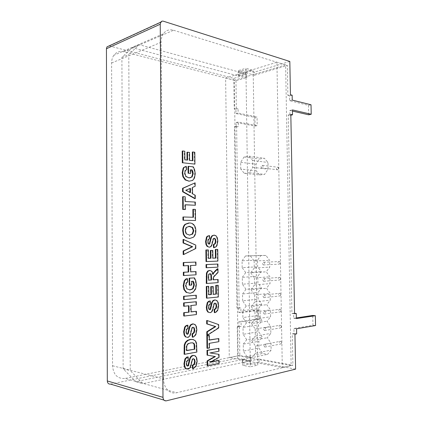 <?xml version="1.0" encoding="UTF-8"?>
<svg xmlns="http://www.w3.org/2000/svg" width="422" height="422" viewBox="0 0 422 422"><rect width="100%" height="100%" fill="white"/><g stroke="black" fill="none" stroke-linecap="round" stroke-linejoin="round"><path stroke-width="0.32" stroke-dasharray="2.11 1.58" d="M242.803 365.331L242.719 359.507L135.842 381.662L123.14 368.733L121.9 57.387L132.339 47.697L238.688 76.065L238.609 70.521L245.968 72.552L250.299 363.706L242.803 365.331L250.246 366.813L250.162 360.91L143.016 383.656L130.234 370.563L128.784 54.485L139.265 44.695L245.894 73.876L245.81 68.269L253.168 70.353L257.742 365.146L250.246 366.813M242.719 359.507L250.162 360.91M135.842 381.662L143.016 383.656M123.14 368.733L130.234 370.563M121.9 57.387L128.784 54.485M132.339 47.697L139.265 44.695M238.688 76.065L245.894 73.876M238.609 70.521L245.81 68.269M245.968 72.552L253.168 70.353M250.299 363.706L257.742 365.146M109.119 45.882L233.804 78.371L246.844 74.43L238.193 72.067L245.852 69.688L254.508 72.115L289.83 61.454M233.804 78.371L234.221 108.734L235.924 109.092L235.988 113.56L254.909 117.406L255.041 126.072L236.109 122.501L236.172 126.98L234.468 126.674L236.969 307.965L238.694 307.759L238.757 312.38L257.911 309.943L258.048 318.905L238.889 321.638L238.952 326.275L237.227 326.533L237.665 358.241L110.517 384.104M123.767 51.769L173.574 30.252C169.338 29.076 165.93 30.257 163.351 33.802L113.84 55.282C116.351 52.001 119.663 50.835 123.767 51.769L235.977 80.707L246.891 77.469L246.844 74.43M235.977 80.707L236.362 108.201L234.221 108.734M246.891 77.469L238.235 75.148L238.193 72.067M238.235 75.148L245.899 72.806L245.852 69.688M245.899 72.806L254.556 75.195L254.508 72.115M254.556 75.195L287.335 65.468L287.888 95.398L290.452 94.765M235.924 109.092L238.066 108.565L236.362 108.201M235.988 113.56L238.129 113.049L238.066 108.565M254.909 117.406L257.051 116.926L238.129 113.049M255.041 126.072L257.188 125.619L257.051 116.926M236.109 122.501L238.256 122.021L257.188 125.619M236.172 126.98L238.319 126.516L238.256 122.021M234.468 126.674L236.615 126.204L238.319 126.516M236.615 126.204L239.158 308.187L236.969 307.965M238.694 307.759L240.883 307.976L239.158 308.187M238.757 312.38L240.951 312.618L240.883 307.976M257.911 309.943L260.1 310.165L240.951 312.618M258.048 318.905L260.242 319.159L260.1 310.165M238.889 321.638L241.078 321.912L260.242 319.159M238.952 326.275L241.147 326.565L241.078 321.912M237.227 326.533L239.422 326.823L241.147 326.565M239.422 326.823L239.823 355.524L251.079 357.582L251.127 360.773L237.665 358.241M295.595 369.134L259.039 362.261L250.23 364.181L242.318 362.64L251.127 360.773M239.823 355.524L125.118 378.423L176.67 392.74L292.889 365.215L292.309 333.849L294.023 333.544L293.928 328.464L312.939 325.235L312.744 315.44M113.84 55.282C112.368 57.397 111.624 59.966 111.608 62.989L112.537 365.742C113.381 374.805 117.574 379.03 125.118 378.423M173.574 30.252L287.335 65.468M112.537 365.742L163.588 378.877C163.504 387.982 169.881 394.565 176.67 392.74M163.588 378.877L161.088 42.274C161.088 38.919 161.842 36.097 163.351 33.802M308.667 114.795L308.477 105.352L289.677 100.716L289.587 95.836L287.888 95.398M296.36 317.919L293.738 318.315L293.643 313.245L291.929 313.488L288.252 115.006L289.951 115.38L289.861 110.485L292.451 111.081M289.587 95.836L292.151 95.203M289.677 100.716L292.24 100.098M308.477 105.352L311.025 104.777M289.861 110.485L292.425 109.915M289.951 115.38L290.837 115.19M288.252 115.006L290.821 114.452M291.929 313.488L294.561 313.752M293.643 313.245L294.551 313.335M293.738 318.315L296.371 318.594M312.939 325.235L315.561 325.536M293.928 328.464L296.566 328.791M294.023 333.544L296.661 333.892M292.309 333.849L294.941 334.203M259.039 362.261L258.992 359.027L292.889 365.215M242.318 362.64L242.27 359.407L251.079 357.582M258.992 359.027L250.183 360.894L242.27 359.407M250.23 364.181L250.183 360.894M262.51 263.571L263.249 264.947C264.773 264.694 265 263.792 263.919 262.241C263.096 262.025 262.626 262.468 262.51 263.571M258.417 315.429L258.311 308.693L261.74 304.251L258.158 299.177L258.053 292.457L261.476 287.931L257.905 282.967L257.8 276.268L261.218 271.657L257.652 266.804L257.552 260.121L260.96 255.431L265.96 255.474L269.626 260.321L269.737 267.142L266.224 271.837L269.901 276.795L270.011 283.631L266.493 288.247L270.175 293.316L270.291 300.174L266.762 304.7L270.449 309.885L270.565 316.758L267.036 321.205L270.729 326.501L270.845 333.396L267.305 337.753L271.003 343.165L271.119 350.081L267.58 354.348L262.521 353.478L258.923 348.076L258.818 341.303L262.262 337.025L258.67 331.729L258.565 324.972L261.999 320.614L258.417 315.429L242.887 317.555L242.787 310.639L258.311 308.693M263.565 329.002L264.483 330.558C265.955 330.109 266.06 329.165 264.8 327.725C264.056 327.588 263.644 328.01 263.565 329.002M263.829 345.476L264.8 347.079C266.25 346.573 266.324 345.618 265.021 344.215C264.299 344.094 263.898 344.516 263.829 345.476M263.302 312.575L264.172 314.084C265.665 313.688 265.802 312.755 264.583 311.288C263.813 311.125 263.386 311.557 263.302 312.575M263.038 296.191L263.861 297.658C265.369 297.31 265.533 296.392 264.362 294.894C263.576 294.714 263.133 295.147 263.038 296.191M262.774 279.86L263.555 281.279C265.074 280.978 265.269 280.071 264.14 278.546C263.333 278.346 262.88 278.784 262.774 279.86M242.787 310.639L246.221 306.087L261.74 304.251M246.221 306.087L242.645 300.865L258.158 299.177M242.645 300.865L242.55 293.965L258.053 292.457M242.55 293.965L245.979 289.323L261.476 287.931M245.979 289.323L242.407 284.222L257.905 282.967M242.407 284.222L242.312 277.344L257.8 276.268M242.312 277.344L245.731 272.617L261.218 271.657M245.731 272.617L242.17 267.627L257.652 266.804M242.17 267.627L242.075 260.764L257.552 260.121M242.075 260.764L245.488 255.954L260.96 255.431M245.488 255.954L265.96 255.474M250.489 256.001L254.155 260.981L269.626 260.321M254.155 260.981L254.26 267.986L269.737 267.142M254.26 267.986L250.742 272.807L266.224 271.837M250.742 272.807L254.413 277.908L269.901 276.795M254.413 277.908L254.519 284.929L270.011 283.631M254.519 284.929L250.995 289.661L266.493 288.247M250.995 289.661L254.672 294.878L270.175 293.316M254.672 294.878L254.782 301.925L270.291 300.174M254.782 301.925L251.248 306.567L266.762 304.7M251.248 306.567L254.935 311.9L270.449 309.885M254.935 311.9L255.041 318.969L270.565 316.758M255.041 318.969L251.501 323.521L267.036 321.205M251.501 323.521L255.194 328.975L270.729 326.501M255.194 328.975L255.305 336.06L270.845 333.396M255.305 336.06L251.76 340.522L267.305 337.753M251.76 340.522L255.458 346.098L271.003 343.165M255.458 346.098L255.568 353.209L271.119 350.081M255.568 353.209L252.018 357.576L267.58 354.348M252.018 357.576L246.96 356.653L262.521 353.478M246.96 356.653L243.367 351.083L258.923 348.076M243.367 351.083L243.267 344.125L258.818 341.303M243.267 344.125L246.712 339.747L262.262 337.025M246.712 339.747L243.125 334.298L258.67 331.729M243.125 334.298L243.025 327.356L258.565 324.972M243.025 327.356L246.464 322.893L261.999 320.614M246.464 322.893L242.887 317.555M262.036 168.067L261.476 167.93C260.669 166.268 261.028 165.413 262.558 165.366C263.349 166.505 263.175 167.407 262.036 168.067M259.678 174.977L256.154 170.762L256.048 164.19L259.424 159.02L264.367 158.261L267.991 162.454L268.102 169.159L264.631 174.349L259.678 174.977L244.285 173.352L240.762 169.037L256.154 170.762M240.762 169.037L240.667 162.296L244.043 156.973L248.991 156.177L252.609 160.471L252.715 167.349L249.238 172.693L264.631 174.349M249.238 172.693L244.285 173.352M240.667 162.296L256.048 164.19M252.715 167.349L268.102 169.159M244.043 156.973L259.424 159.02M252.609 160.471L267.991 162.454M248.991 156.177L264.367 158.261M238.135 355.783L291.133 365.515L285.61 64.925L234.321 80.233L238.135 355.783L229.278 357.55L282.302 367.604L276.927 62.24L225.622 77.986L229.278 357.55M291.133 365.515L282.302 367.604M285.61 64.925L276.927 62.24M234.321 80.233L225.622 77.986M194.088 355.424L194.806 355.772L196.172 357.703L196.647 361.137L195.65 366.059L192.596 368.659M187.653 356.785L187.79 360.077L186.418 361.253L186.018 363.432L186.492 365.61L187.273 365.985M187.79 360.077L188.317 360.188M193.534 358.726L192.163 359.111L189.958 367.098L188.17 368.886L185.701 368.765M192.611 339.425L195.011 340.876L195.998 343.007L196.341 351.98L196.874 352.08M196.341 351.98L184.082 354.195M192.501 342.806L190.174 342.822L188.112 343.445L186.798 344.653L186.229 346.277L186.139 349.015L186.149 350.503L186.677 350.603M186.149 350.503L186.677 350.413M193.513 323.954L194.484 324.407L195.85 326.396L196.325 329.83L195.328 334.678L193.334 336.666L192.284 337.115M187.352 325.077L187.489 328.348L186.123 329.455L185.722 331.602L186.192 333.791L187.015 334.192M187.489 328.348L188.017 328.427M193.123 327.24L191.852 327.604L189.652 335.437L188.159 336.983L187.183 337.32L185.406 336.888M195.924 311.241L195.956 314.48L196.483 314.543M195.956 314.48L183.728 315.972M195.829 301.661L195.861 304.895L190.554 305.465L190.617 311.858L191.14 311.921M190.617 311.858L191.14 311.8M190.554 305.465L191.076 305.523M195.861 304.895L196.388 304.953M188.492 305.797L189.014 305.744M188.492 305.686L183.639 306.208M195.761 295.173L195.792 298.401L196.32 298.449M195.792 298.401L183.581 299.588M192.775 281.258L191.198 281.3L191.235 285.019L191.762 285.05M191.235 285.019L189.183 285.172M191.198 281.3L191.725 281.332M192.738 281.194L193.26 281.226M186.804 278.52L187.294 281.732L185.87 283.12L185.358 285.52L186.434 288.848L189.515 289.861M187.294 281.732L187.822 281.759M193.946 277.845L195.265 280.699L195.861 284.549L195.117 288.98L192.675 292.124L189.647 293.206L186.223 292.446M195.518 271.562L195.55 274.78L196.077 274.801M195.55 274.78L183.359 275.513M195.423 262.051L195.455 265.264L190.158 265.501L190.222 271.852L190.744 271.873M190.222 271.852L190.744 271.826M190.158 265.501L190.686 265.517M195.455 265.264L195.977 265.28M188.107 265.638L188.629 265.612M188.107 265.596L183.269 265.818M183.027 239.49L195.249 245.103L195.28 248.521L195.803 248.516M195.28 248.521L183.164 254.535M195.249 245.103L195.771 245.098M188.718 222.99L189.019 222.99C190.976 223.032 192.511 223.76 193.614 225.163C194.716 226.572 195.28 228.439 195.307 230.755C195.328 233.102 194.806 234.975 193.735 236.367L192.875 237.259L189.525 238.467M188.845 226.313L185.859 227.479L184.847 230.681L185.933 233.92L189.573 235.133M192.865 209.365L195.402 209.407M194.88 209.449L194.996 220.553M182.926 217.013L193.466 217.272M185.3 204.839L184.783 204.812L185.3 204.77M182.631 196.731L184.709 196.858L184.752 201.589L195.328 202.069M194.806 202.117L194.837 205.298M184.752 201.589L185.269 201.537M184.709 196.858L185.226 196.805M184.783 204.812L184.825 209.56M194.611 182.905L194.642 186.355L195.164 186.292M194.642 186.355L191.952 187.521L192.015 193.825L195.254 195.244M194.737 195.296L194.769 198.667M192.015 193.825L192.532 193.767M191.952 187.521L192.469 187.458M189.932 188.544L190.449 188.333M189.932 188.391L185.949 190.195M185.427 190.253L189.974 192.712L190.491 192.654M189.974 192.712L189.969 192.369M190.617 169.908L190.1 169.855L190.617 169.776M190.1 169.855L190.132 173.5M185.733 166.384L186.229 169.612L184.81 170.725L184.308 172.988L185.369 176.433L188.423 177.947L189.979 177.884M186.229 169.612L186.746 169.528M188.033 166.421L192.822 166.938L194.131 169.95L194.721 173.822L193.983 178.037L192.78 179.835L191.757 180.595L188.555 181.249M192.822 166.938L193.339 166.854M192.29 152.073L194.811 152.242M194.294 152.337L194.415 164.216M186.978 152.279L189.019 152.542L189.098 160.444L192.896 160.74M189.098 160.444L189.615 160.355M189.019 152.542L189.536 152.442M182.209 151.071L184.282 151.334L184.361 159.891L187.574 160.117M184.361 159.891L184.878 159.801M184.282 151.334L184.794 151.24M218.57 360.388L218.607 363.321L219.134 363.426M218.607 363.321L207.165 365.668M218.496 354.264L218.533 357.297L209.602 362.187L210.135 362.298M209.602 362.187L210.752 361.955M218.533 357.297L219.06 357.402M218.422 348.24L218.454 351.167L210.024 352.929M209.497 352.829L210.072 352.924M218.454 351.167L218.986 351.262M214.909 356.469L215.457 356.558M214.925 356.458L207.049 355.124M218.301 338.46L218.338 341.604L218.87 341.688M218.338 341.604L209.407 343.302M208.784 335.348L208.837 340.021L209.37 340.111M208.837 340.021L209.365 339.937M208.874 343.213L208.927 347.907L209.46 348.002M208.927 347.907L206.97 348.255M206.664 320.493L218.132 324.523L218.174 327.873L218.702 327.947M218.174 327.873L206.827 335.221M218.132 324.523L218.665 324.597M215.278 299.958L216.375 300.475L217.652 302.437L218.1 305.76L217.182 310.381L215.489 312.132L214.35 312.618M209.734 300.865L209.871 304.019L208.6 305.027L208.231 307.084L208.674 309.199L209.518 309.595M209.871 304.019L210.399 304.067M215.046 303.123L213.928 303.455L211.897 310.908L210.599 312.291L209.602 312.628L207.946 312.148M217.652 285.225L217.799 296.967L218.327 297.014M217.799 296.967L206.411 298.085M212.688 286.501L212.778 294.313L213.31 294.356M212.778 294.313L213.305 294.261M208.231 286.274L208.326 294.725L208.853 294.772M208.326 294.725L208.853 294.677M217.583 279.469L217.62 282.582L218.148 282.613M217.62 282.582L206.247 283.436M217.451 268.74L217.499 272.454L213.437 276.605L212.867 279.164L212.873 279.802L213.4 279.828M212.873 279.802L213.4 279.765M217.499 272.454L218.026 272.475M209.861 270.455L211.454 271.346L212.54 274.358L213.068 274.379M212.54 274.358L212.925 273.514M209.913 273.704L208.853 273.883L208.146 275.36L208.157 280.129L208.684 280.161M208.157 280.129L208.684 280.092M208.146 275.36L208.668 275.387M217.399 264.04L217.435 267.142L217.963 267.158M217.435 267.142L206.073 267.712M217.219 249.428L217.362 261.102L217.889 261.107M217.362 261.102L206.005 261.556M212.266 250.415L212.356 258.174L212.883 258.185M212.356 258.174L212.883 258.158M207.814 249.929L207.909 258.333L208.436 258.338M207.909 258.333L208.436 258.311M213.78 235.149L215.595 235.882L216.866 237.95L217.314 241.278L216.402 245.752L215.368 246.912L213.579 247.667M208.985 235.587L209.122 238.715L207.856 239.585L207.487 241.574L207.93 243.71L208.906 244.143M209.122 238.715L209.644 238.704M208.858 247.192L207.207 246.548M214.081 238.288L213.163 238.578L212.688 239.696L211.137 245.725L210.283 246.691L209.096 247.176M109.541 45.961L163.441 21.227M163.958 400.109L166.347 400.826M111.608 62.989L161.088 42.274M278.019 262.832C278.13 261.756 278.599 261.323 279.422 261.534C280.498 263.038 280.277 263.919 278.757 264.172L278.019 262.832M279.127 326.486C279.206 325.52 279.617 325.104 280.361 325.241C281.622 326.633 281.516 327.551 280.05 327.994L279.127 326.486M279.406 342.506C279.475 341.572 279.87 341.161 280.593 341.277C281.896 342.638 281.822 343.566 280.377 344.062L279.406 342.506M278.847 310.502C278.937 309.511 279.359 309.094 280.129 309.247C281.342 310.671 281.21 311.578 279.723 311.974L278.847 310.502M278.573 294.572C278.668 293.548 279.106 293.126 279.892 293.301C281.063 294.751 280.899 295.653 279.396 295.996L278.573 294.572M278.293 278.678C278.399 277.629 278.852 277.201 279.659 277.396C280.783 278.879 280.588 279.765 279.074 280.06L278.293 278.678M277.46 169.887L276.895 169.749C276.088 168.13 276.447 167.302 277.977 167.26C278.763 168.367 278.594 169.243 277.46 169.887M195.65 366.059L196.177 366.175M196.647 361.137L197.174 361.248M196.172 357.703L196.699 357.809M194.806 355.772L195.333 355.873M186.492 365.61L187.02 365.726M186.018 363.432L186.545 363.548M186.418 361.253L186.946 361.364M187.489 369.113L188.017 369.234M189.958 367.098L190.486 367.219M191.14 363.136L191.667 363.247M191.651 360.399L192.179 360.504M192.163 359.111L192.69 359.222M192.891 358.637L193.418 358.742M196.283 345.845L196.81 345.94M195.998 343.007L196.525 343.097M195.011 340.876L195.539 340.965M192.854 339.488L193.381 339.578M186.139 349.015L186.661 349.115M186.229 346.277L186.756 346.378M186.798 344.653L187.326 344.748M187.99 343.513L188.513 343.608M190.174 342.822L190.702 342.912M195.328 334.678L195.855 334.762M196.325 329.83L196.852 329.909M195.85 326.396L196.378 326.47M194.484 324.407L195.011 324.481M186.192 333.791L186.719 333.876M185.722 331.602L186.244 331.687M186.123 329.455L186.645 329.535M187.183 337.32L187.711 337.41M189.652 335.437L190.18 335.522M190.828 331.555L191.356 331.634M191.34 328.854L191.868 328.933M191.852 327.604L192.379 327.683M192.574 327.166L193.102 327.24M186.434 288.848L186.957 288.885M185.358 285.52L185.886 285.552M185.87 283.12L186.392 283.151M189.647 293.206L190.169 293.253M192.875 291.982L193.397 292.024M195.117 288.98L195.639 289.017M195.861 284.549L196.383 284.581M195.265 280.699L195.787 280.725M193.735 236.367L194.257 236.352M195.307 230.755L195.829 230.734M193.614 225.163L194.136 225.142M189.019 222.99L189.541 222.964M189.114 235.149L189.636 235.133M185.933 233.92L186.455 233.899M184.847 230.681L185.369 230.66M185.859 227.479L186.382 227.453M188.423 177.947L188.94 177.873M185.369 176.433L185.886 176.359M184.308 172.988L184.82 172.915M184.81 170.725L185.327 170.646M191.757 180.595L192.279 180.526M193.983 178.037L194.5 177.968M194.721 173.822L195.238 173.748M194.131 169.95L194.647 169.871M217.182 310.381L217.71 310.439M218.1 305.76L218.628 305.813M217.652 302.437L218.179 302.484M216.375 300.475L216.903 300.522M208.674 309.199L209.201 309.257M208.231 307.084L208.758 307.137M208.6 305.027L209.127 305.08M209.602 312.628L210.135 312.691M211.897 310.908L212.424 310.967M212.983 307.216L213.516 307.274M213.453 304.642L213.986 304.695M213.928 303.455L214.455 303.508M214.603 303.059L215.13 303.112M212.867 279.164L213.395 279.195M212.978 277.581L213.5 277.607M213.437 276.605L213.965 276.632M215.078 274.854L215.605 274.88M211.454 271.346L211.981 271.367M208.13 277.665L208.658 277.692M208.579 274.147L209.106 274.168M209.507 273.667L210.035 273.693M216.402 245.752L216.924 245.746M217.314 241.278L217.842 241.268M216.866 237.95L217.393 237.939M215.595 235.882L216.122 235.872M208.647 244.196L209.175 244.19M207.93 243.71L208.452 243.705M207.487 241.574L208.009 241.563M207.856 239.585L208.378 239.575M211.137 245.725L211.665 245.72M212.224 242.191L212.746 242.186M212.688 239.696L213.215 239.685M213.163 238.578L213.685 238.567M213.833 238.251L214.355 238.24M263.249 264.947L278.757 264.172C280.704 263.618 280.925 262.737 279.422 261.534L263.919 262.241M264.483 330.558L280.05 327.994C281.922 327.293 282.028 326.375 280.361 325.241L264.8 327.725M264.8 347.079L280.377 344.062C282.244 343.276 282.318 342.347 280.593 341.277L265.021 344.215M264.172 314.084L279.723 311.974C281.606 311.341 281.743 310.434 280.129 309.247L264.583 311.288M263.861 297.658L279.396 295.996C281.326 295.389 281.495 294.493 279.892 293.301L264.362 294.894M263.555 281.279L279.074 280.06C280.989 279.485 281.184 278.594 279.659 277.396L264.14 278.546M261.476 167.93L277.85 169.776C279.042 168.753 279.084 167.914 277.977 167.26L262.558 165.366M193.635 368.564L193.107 368.448M188.091 360.288L187.563 360.177M188.697 369.007L188.17 368.886M193.139 358.837L192.611 358.732M188.639 343.534L188.112 343.445M193.862 336.756L193.334 336.666M187.505 328.664L186.978 328.59M188.687 337.072L188.159 336.983M192.727 327.372L192.2 327.293M187.331 282.038L186.809 282.007M193.197 292.161L192.675 292.124M193.397 237.248L192.875 237.259M186.688 227.147L186.165 227.173M185.712 170.135L185.195 170.214M193.302 179.767L192.78 179.835M216.017 312.196L215.489 312.132M209.85 304.32L209.323 304.267M211.132 312.349L210.599 312.291M214.751 303.239L214.223 303.186M209.381 273.91L208.853 273.883M215.895 246.907L215.368 246.912M208.795 239.089L208.268 239.1M210.81 246.685L210.283 246.691M213.838 238.419L213.31 238.43"/><path stroke-width="0.63" d="M160.777 22.15C161.431 21.216 162.317 20.91 163.441 21.227L289.83 61.454L290.452 94.765L292.151 95.203L292.24 100.098L311.025 104.777L311.22 114.256L292.425 109.915L292.52 114.826L290.821 114.452L294.561 313.752L296.276 313.509L296.371 318.594L315.355 315.703L315.561 325.536L296.566 328.791L296.661 333.892L294.941 334.203L295.595 369.134L166.347 400.826C164.337 401.064 163.219 399.903 162.992 397.355L160.244 24.212L160.777 22.15L106.966 46.874L106.439 48.736L160.244 24.212M106.439 48.736L107.309 380.955C107.515 383.218 108.586 384.268 110.517 384.104L163.958 400.109M109.119 45.882L106.966 46.874M292.451 111.081L308.667 114.795L311.22 114.256M315.355 315.703L312.744 315.44L296.36 317.919M290.837 115.19L292.52 114.826M294.551 313.335L296.276 313.509M192.843 365.626L192.316 365.51L192.596 368.659L193.123 368.781L192.843 365.626L194.574 364.107L195.106 361.617L194.584 359.328L193.418 358.742L192.69 359.222L192.179 360.504L190.486 367.219L188.697 369.007L186.229 368.886L184.941 367.082L184.477 363.917L185.464 359.048L187.299 357.212L188.18 356.896L188.317 360.188L186.946 361.364L186.545 363.548L187.02 365.726L188.001 366.032L188.55 365.457L190.206 358.51L191.435 356.474L193.371 355.461L195.333 355.873L196.699 357.809L197.174 361.248L196.177 366.175L193.123 368.781M187.801 366.101L187.273 365.985L188.022 365.341L189.678 358.405L190.908 356.368L191.825 355.693L194.088 355.424M186.229 368.886L185.701 368.765L184.419 366.966L183.95 363.806L184.936 358.937L186.772 357.107L188.18 356.896M192.316 365.51L194.046 363.991L194.579 361.506L194.057 359.217L193.534 358.726M188.112 340.359L187.352 340.406L185.358 342.289L184.235 344.953L184.082 354.195L184.609 354.301L184.762 345.048L185.886 342.384L188.112 340.359L190.781 339.494L193.381 339.578L195.539 340.965L196.525 343.097L196.874 352.08L184.609 354.301M187.584 340.269L190.253 339.404L192.611 339.425M186.677 350.603L194.8 349.173L194.642 344.774L194.125 343.54L192.944 342.875L190.702 342.912L188.513 343.608L187.326 344.748L186.756 346.378L186.677 350.603M186.677 350.413L194.8 349.173M194.273 349.078L194.115 344.679L193.598 343.445L192.501 342.806M192.532 334.055L192.005 333.971L192.284 337.115L192.812 337.204L192.532 334.055L194.257 332.626L194.785 330.178L194.268 327.878L193.102 327.24L192.379 327.683L191.868 328.933L190.18 335.522L188.687 337.072L187.711 337.41L185.928 336.978L184.646 335.121L184.182 331.956L185.168 327.161L186.656 325.605L187.874 325.151L188.017 328.427L186.645 329.535L186.244 331.687L186.719 333.876L187.779 334.182L188.244 333.681L189.895 326.855L191.124 324.887L193.054 323.975L195.011 324.481L196.378 326.47L196.852 329.909L195.855 334.762L193.862 336.756L192.812 337.204M187.015 334.192L187.716 333.596L189.373 326.781L190.596 324.813L192.532 323.901L193.513 323.954M185.928 336.978L185.406 336.888L184.124 335.036L183.66 331.871L184.641 327.082L186.128 325.531L187.874 325.151M192.005 333.971L193.73 332.547L194.257 330.099L193.74 327.799L193.123 327.24M196.483 314.543L184.256 316.036L184.224 312.734L189.077 312.164L189.014 305.744L184.161 306.261L184.134 302.964L196.351 301.714L196.388 304.953L191.076 305.523L191.14 311.921L196.452 311.299L196.483 314.543M184.224 312.734L183.697 312.67L183.728 315.972L184.256 316.036M191.14 311.8L196.452 311.299M184.161 306.261L183.639 306.208L183.607 302.912L196.351 301.714M183.607 302.912L184.134 302.964M183.697 312.67L189.077 312.164M188.55 312.101L188.492 305.797M196.32 298.449L184.103 299.641L184.071 296.344L196.288 295.221L196.32 298.449M184.071 296.344L183.549 296.297L183.581 299.588L184.103 299.641M183.549 296.297L196.288 295.221M191.762 285.05L189.705 285.209L189.636 278.188L194.468 277.876L195.787 280.725L196.383 284.581L195.639 289.017L193.197 292.161L190.169 293.253L186.751 292.488L184.414 289.566L183.755 285.715L184.683 280.91L186.171 279.148L187.326 278.546L187.822 281.759L186.392 283.151L185.886 285.552L186.957 288.885L190.037 289.898L192.474 289.112L193.281 288.358L194.326 284.945L194.009 282.93L193.26 281.226L191.725 281.332L191.762 285.05M189.636 278.188L189.114 278.161L189.183 285.172L189.705 285.209M190.037 289.898L189.515 289.861L191.952 289.075L192.759 288.321L193.803 284.913L192.775 281.258M186.751 292.488L186.223 292.446L183.887 289.529L183.232 285.678L184.161 280.883L185.648 279.121L187.326 278.546M189.114 278.161L194.468 277.876M196.077 274.801L183.881 275.54L183.85 272.259L188.687 271.99L188.629 265.612L183.792 265.834L183.76 262.558L195.945 262.062L195.977 265.28L190.686 265.517L190.744 271.873L196.04 271.583L196.077 274.801M183.85 272.259L183.327 272.237L183.359 275.513L183.881 275.54M190.744 271.826L196.04 271.583M183.792 265.834L183.269 265.818L183.238 262.542L195.945 262.062M183.238 262.542L183.76 262.558M183.327 272.237L188.687 271.99M188.165 271.968L188.107 265.638M195.803 248.516L183.686 254.54L183.654 250.995L192.68 246.749L183.575 242.94L183.544 239.48L195.771 245.098L195.803 248.516M183.654 250.995L183.132 250.995L183.164 254.535L183.686 254.54M183.132 250.995L192.158 246.754L183.058 242.945L183.027 239.49L183.544 239.48M183.058 242.945L183.575 242.94M192.158 246.754L192.68 246.749M189.752 238.462L186.608 237.739L184.905 236.241L183.77 234.157L183.248 230.676C183.227 228.297 183.776 226.408 184.889 225L185.575 224.277L189.541 222.964C191.498 223.006 193.028 223.734 194.136 225.142C195.238 226.551 195.803 228.413 195.829 230.734C195.85 233.086 195.328 234.959 194.257 236.352L193.397 237.248L189.752 238.462L186.086 237.75L184.382 236.257L183.248 234.173L182.726 230.697C182.71 228.323 183.259 226.429 184.372 225.026L185.052 224.304L188.718 222.99M189.525 238.467L189.23 238.472M189.636 235.133L192.754 233.888L193.777 230.728L192.696 227.569L189.515 226.292L186.382 227.453L185.369 230.66L186.455 233.899L189.636 235.133M189.573 235.133L192.232 233.904L193.255 230.75L192.174 227.595L188.845 226.313M183.475 220.231L195.518 220.521L183.475 220.231L183.443 216.982L193.466 217.272L193.387 209.323L195.402 209.407L195.518 220.521M192.944 217.256L192.865 209.365L193.387 209.323M182.958 220.263L182.926 217.013L183.443 216.982M185.3 204.839L195.36 205.25L185.3 204.77L185.348 209.523L183.269 209.439L183.148 196.678L185.226 196.805L185.269 201.537L195.328 202.069L195.36 205.25M185.348 209.523L182.747 209.476L182.631 196.731L183.148 196.678M182.747 209.476L183.269 209.439M195.291 198.614L194.769 198.667L182.584 191.725L182.552 188.307L195.128 182.842L195.164 186.292L192.469 187.458L192.532 193.767L195.254 195.244L195.291 198.614L183.101 191.667L183.069 188.249L195.128 182.842M182.552 188.307L183.069 188.249M182.584 191.725L183.101 191.667M190.449 188.333L185.949 190.195L190.491 192.654L190.449 188.333M189.969 192.369L189.932 188.544M188.613 173.226L190.654 173.421L188.613 173.226L188.55 166.342L193.339 166.854L194.647 169.871L195.238 173.748L194.5 177.968L193.302 179.767L192.279 180.526L189.072 181.18L185.68 179.851L183.364 176.591L182.71 172.709L183.628 168.162L184.229 167.37L186.25 166.3L186.746 169.528L185.327 170.646L184.82 172.915L185.886 176.359L188.94 177.873L192.079 177.008L193.197 173.753L192.88 171.728L192.142 169.929L190.617 169.776L190.654 173.421M189.979 177.884L191.646 176.992L192.68 173.832L191.625 170.008L192.142 169.929M191.625 170.008L190.617 169.908M189.072 181.18L185.163 179.92L182.847 176.665L182.198 172.788L183.116 168.246L183.718 167.45L186.25 166.3M188.096 173.3L188.033 166.421L188.55 166.342M182.837 162.776L194.932 164.132L182.837 162.776L182.726 150.97L184.794 151.24L184.878 159.801L187.574 160.117L187.495 152.178L189.536 152.442L189.615 160.355L192.896 160.74L192.807 151.978L194.811 152.242L194.932 164.132M192.374 160.677L192.29 152.073L192.807 151.978M187.052 160.054L186.978 152.279L187.495 152.178M182.32 162.866L182.209 151.071L182.726 150.97M219.134 363.426L207.698 365.779L207.645 360.968L215.457 356.558L207.582 355.224L207.524 350.408L218.955 348.335L218.986 351.262L210.024 352.929L219.023 354.364L219.06 357.402L210.135 362.298L219.102 360.493L219.134 363.426M207.645 360.968L207.112 360.857L207.165 365.668L207.698 365.779M210.752 361.955L219.102 360.493M210.072 352.924L219.023 354.364M207.582 355.224L207.049 355.124L206.996 350.307L218.955 348.335M206.996 350.307L207.524 350.408M207.112 360.857L214.909 356.469M218.87 341.688L209.407 343.302L209.46 348.002L207.503 348.35L207.36 335.738L209.317 335.427L209.37 340.111L218.833 338.544L218.87 341.688M209.365 339.937L218.833 338.544M207.503 348.35L206.97 348.255L206.833 335.654L209.317 335.427M206.833 335.654L207.36 335.738M218.702 327.947L207.355 335.305L207.318 331.834L215.769 326.591L207.228 323.948L207.191 320.562L218.665 324.597L218.702 327.947M207.318 331.834L206.785 331.755L206.827 335.221L207.355 335.305M206.785 331.755L215.241 326.517L206.701 323.874L206.664 320.493L207.191 320.562M206.701 323.874L207.228 323.948M215.241 326.517L215.769 326.591M214.613 309.637L214.081 309.584L214.35 312.618L214.877 312.676L214.613 309.637L216.217 308.329L216.702 305.997L216.217 303.761L215.13 303.112L214.455 303.508L213.986 304.695L212.424 310.967L211.132 312.349L210.135 312.691L208.473 312.211L207.276 310.381L206.838 307.322L207.745 302.748L209.032 301.361L210.262 300.912L210.399 304.067L209.127 305.08L208.758 307.137L209.201 309.257L210.214 309.579L210.62 309.126L212.145 302.627L213.284 300.775L215.078 299.968L216.903 300.522L218.179 302.484L218.628 305.813L217.71 310.439L216.017 312.196L214.877 312.676M209.518 309.595L210.093 309.068L211.617 302.574L213.237 300.353L215.278 299.958M208.473 312.211L207.946 312.148L206.748 310.323L206.311 307.263L207.218 302.695L208.505 301.313L210.262 300.912M214.081 309.584L215.689 308.271L216.175 305.939L215.689 303.713L215.046 303.123M218.327 297.014L206.938 298.132L206.806 286.464L208.753 286.306L208.853 294.772L211.385 294.535L211.295 286.691L213.215 286.538L213.31 294.356L216.396 294.065L216.291 285.409L218.185 285.261L218.327 297.014M206.806 286.464L206.279 286.427L206.411 298.085L206.938 298.132M213.305 294.261L215.869 294.023L215.763 285.377L218.185 285.261M215.763 285.377L216.291 285.409M215.869 294.023L216.396 294.065M208.853 294.677L210.858 294.493L210.768 286.654L213.215 286.538M210.768 286.654L211.295 286.691M210.858 294.493L211.385 294.535M206.279 286.427L208.753 286.306M218.148 282.613L206.775 283.468L206.97 273.124L208.051 271.235L209.85 270.455L211.981 271.367L213.068 274.379L213.996 272.644L217.979 268.761L218.026 272.475L213.965 276.632L213.5 277.607L213.4 279.828L218.111 279.501L218.148 282.613M208.389 270.961L207.529 271.214L206.442 273.097L206.247 283.436L206.775 283.468M213.4 279.765L218.111 279.501M212.925 273.514L215.289 270.739L217.451 268.74L217.979 268.761M207.861 270.945L209.861 270.455M208.684 280.092L211.58 279.955L211.385 274.812L210.894 273.957L210.035 273.693L209.106 274.168L208.668 275.387L208.684 280.161L211.58 279.955M211.058 279.928L210.858 274.791L209.913 273.704M217.963 267.158L206.595 267.727L206.564 264.562L217.921 264.051L217.963 267.158M206.564 264.562L206.036 264.552L206.073 267.712L206.595 267.727M206.036 264.552L217.921 264.051M217.889 261.107L206.527 261.571L206.4 249.972L208.341 249.929L208.436 258.338L210.963 258.248L210.873 250.457L212.788 250.415L212.883 258.185L215.964 258.074L215.858 249.471L217.747 249.428L217.889 261.107M206.4 249.972L205.873 249.972L206.005 261.556L206.527 261.571M212.883 258.158L215.436 258.069L215.336 249.471L217.747 249.428M215.336 249.471L215.858 249.471M215.436 258.069L215.964 258.074M208.436 258.311L210.441 258.243L210.351 250.457L212.788 250.415M210.351 250.457L210.873 250.457M210.441 258.243L210.963 258.248M205.873 249.972L208.341 249.929M213.838 244.639L213.316 244.644L213.579 247.667L214.107 247.661L213.838 244.639L215.436 243.51L215.922 241.252L215.436 239L214.355 238.24L213.685 238.567L213.215 239.685L211.665 245.72L210.81 246.685L209.381 247.186L207.73 246.543L206.537 244.618L206.1 241.548L207.002 237.127L207.814 236.193L209.507 235.571L209.644 238.704L208.378 239.575L208.009 241.563L208.452 243.705L209.592 244.043L211.385 237.454L212.519 235.75L214.307 235.133L216.122 235.872L217.393 237.939L217.842 241.268L216.924 245.746L215.895 246.907L214.107 247.661M208.906 244.143L209.344 243.726L210.858 237.47L212.066 235.703L214.096 235.138M207.73 246.543L207.207 246.548L206.015 244.623L205.577 241.558L206.479 237.138L207.292 236.209L209.507 235.571M209.096 247.176L209.381 247.186M213.316 244.644L214.914 243.515L215.399 241.263L214.914 239.01L214.081 238.288M107.309 380.955L162.992 397.355M192.843 355.356L193.371 355.461M190.908 356.368L191.435 356.474M189.678 358.405L190.206 358.51M188.824 362.139L189.351 362.25M188.022 365.341L188.55 365.457M184.936 358.937L185.464 359.048M183.95 363.806L184.477 363.917M184.419 366.966L184.941 367.082M194.057 359.217L194.584 359.328M194.579 361.506L195.106 361.617M194.046 363.991L194.574 364.107M184.024 348.124L184.551 348.224M190.253 339.404L190.781 339.494M187.352 340.406L187.88 340.496M185.358 342.289L185.886 342.384M184.235 344.953L184.762 345.048M192.596 342.812L192.944 342.875M193.598 343.445L194.125 343.54M194.115 344.679L194.642 344.774M194.252 346.636L194.779 346.731M192.532 323.901L193.054 323.975M190.596 324.813L191.124 324.887M189.373 326.781L189.895 326.855M188.518 330.452L189.045 330.531M187.716 333.596L188.244 333.681M187.046 334.213L187.495 334.282M184.641 327.082L185.168 327.161M183.66 331.871L184.182 331.956M184.124 335.036L184.646 335.121M193.74 327.799L194.268 327.878M194.257 330.099L194.785 330.178M193.73 332.547L194.257 332.626M193.482 282.898L194.009 282.93M193.803 284.913L194.326 284.945M192.759 288.321L193.281 288.358M184.161 280.883L184.683 280.91M183.232 285.678L183.755 285.715M183.887 289.529L184.414 289.566M186.086 237.75L186.608 237.739M184.372 225.026L184.889 225M182.726 230.697L183.248 230.676M183.248 234.173L183.77 234.157M184.382 236.257L184.905 236.241M192.232 233.904L192.754 233.888M188.993 226.319L189.515 226.292M192.174 227.595L192.696 227.569M193.255 230.75L193.777 230.728M192.363 171.801L192.88 171.728M192.68 173.832L193.197 173.753M191.646 176.992L192.163 176.918M183.116 168.246L183.628 168.162M182.198 172.788L182.71 172.709M182.847 176.665L183.364 176.591M185.163 179.92L185.68 179.851M214.55 299.921L215.078 299.968M212.751 300.728L213.284 300.775M211.617 302.574L212.145 302.627M210.831 306.071L211.359 306.124M210.093 309.068L210.62 309.126M209.613 309.642L209.924 309.674M207.218 302.695L207.745 302.748M206.311 307.263L206.838 307.322M206.748 310.323L207.276 310.381M215.689 303.713L216.217 303.761M216.175 305.939L216.702 305.997M215.689 308.271L216.217 308.329M215.289 270.739L215.811 270.76M213.474 272.623L213.996 272.644M209.328 270.433L209.85 270.455M207.529 271.214L208.051 271.235M206.442 273.097L206.97 273.124M206.173 276.769L206.701 276.795M211.032 277.602L211.554 277.629M210.367 273.936L210.894 273.957M210.858 274.791L211.385 274.812M211.992 235.761L212.519 235.75M210.858 237.47L211.385 237.454M210.077 240.841L210.604 240.83M209.344 243.726L209.866 243.716M206.479 237.138L207.002 237.127M205.577 241.558L206.1 241.548M206.015 244.623L206.537 244.618M214.914 239.01L215.436 239M215.399 241.263L215.922 241.252M214.914 243.515L215.436 243.51M192.353 355.799L191.825 355.693M188.001 366.032L187.473 365.916M187.299 357.212L186.772 357.107M192.959 365.573L192.432 365.457M191.73 324.423L191.203 324.349M187.779 334.182L187.252 334.097M186.656 325.605L186.128 325.531M193.049 333.807L192.522 333.728M192.474 289.112L191.952 289.075M186.171 279.148L185.648 279.121M185.575 224.277L185.052 224.304M192.353 234.289L191.831 234.305M192.079 177.008L191.556 177.076M184.229 167.37L183.718 167.45M213.764 300.401L213.237 300.353M210.214 309.579L209.687 309.521M209.032 301.361L208.505 301.313M215.199 309.358L214.671 309.305M212.593 235.687L212.066 235.703M209.592 244.043L209.064 244.048M207.814 236.193L207.292 236.209M214.856 244.159L214.334 244.164"/></g></svg>
